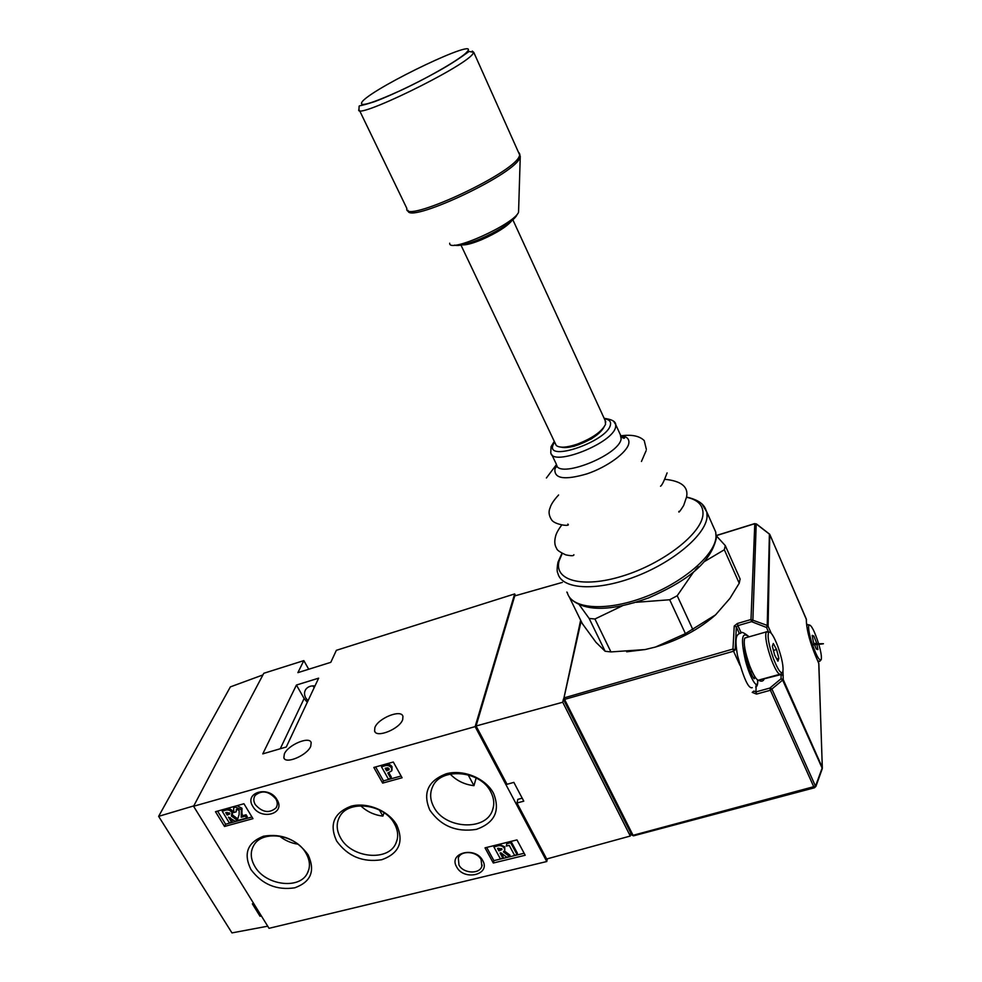 <?xml version="1.0" encoding="UTF-8"?>
<svg xmlns="http://www.w3.org/2000/svg" width="982" height="982" viewBox="0 0 982 982"><rect width="100%" height="100%" fill="white"/><g stroke="black" fill="none" stroke-linecap="round" stroke-linejoin="round"><path stroke-width="1.47" d="M314.215 687.56L312.706 685.853M277.034 799.716C286.106 813.943 260.795 820.817 252.853 806.443C243.61 792.339 269.007 785.134 277.034 799.716M255.283 804.614C262.366 812.495 269.289 813.587 276.028 807.904C277.734 805.191 277.661 802.196 275.819 798.906C268.859 791.062 261.973 789.896 255.16 795.395C253.344 798.157 253.381 801.238 255.283 804.614M482.702 860.527C491.135 874.741 463.885 881.271 456.655 866.91C448.025 852.818 475.386 845.968 482.702 860.527M458.987 865.019C463.209 873.55 479.474 874.532 481.843 866.333L481.106 859.594C476.97 851.099 460.84 850.019 458.299 858.01L458.987 865.019M493.553 793.346C500.452 810.776 494.756 822.781 476.442 829.36C456.458 832.491 440.918 826.071 429.821 810.101C422.518 792.977 427.968 780.874 446.135 773.816C463.197 769.016 485.648 778.247 493.553 793.346M433.798 806.958C444.674 829.029 485.955 831.459 492.534 810.076C494.597 804.197 494.007 798.157 490.791 791.934C480.431 770.232 440.341 766.991 432.522 786.938C429.686 793.37 430.116 800.048 433.798 806.958M396.863 825.248C404.044 842.016 399.011 853.505 381.765 859.729C362.8 862.626 347.751 856.378 336.605 840.973C329.068 824.487 333.855 812.912 350.967 806.234C367.072 801.742 388.798 810.715 396.863 825.248M340.582 837.892C351.175 858.035 388.123 861.901 395.856 843.391C398.667 837.229 398.201 830.686 394.457 823.788C384.318 803.927 348.279 799.446 339.649 816.742C336.09 823.346 336.409 830.391 340.582 837.892M308.066 854.721C315.48 870.874 311.036 881.91 294.735 887.814C276.691 890.502 262.084 884.401 250.926 869.524C243.192 853.628 247.403 842.519 263.557 836.198C281.932 833.239 296.773 839.414 308.066 854.721M254.878 866.492C265.263 885.113 298.872 889.864 307.157 873.649C310.533 867.401 310.14 860.588 305.979 853.211C296.012 834.81 263.09 829.581 254.142 844.79C250.079 851.382 250.324 858.612 254.878 866.492M279.526 836.124C284.952 840.457 291.089 843.145 297.939 844.189M384.085 812.752L382.882 816.116C374.252 815.06 366.851 811.611 360.689 805.756M476.147 777.977L473.962 785.674C464.437 784.544 456.52 780.665 450.198 774.074M374.866 727.637L374.584 731.001C376.216 738.501 399.907 728.889 402.706 719.536L402.939 716.357C401.233 708.894 377.947 718.284 374.866 727.637M284.338 753.955L283.847 757.785C285.48 764.597 307.305 755.281 310.754 746.271L311.171 742.613C309.49 735.837 288.033 744.921 284.338 753.955M314.977 685.952C310.938 685.534 307.894 686.663 305.832 689.327C304.113 691.966 304.101 694.851 305.783 698.006L308.004 700.78M511.033 841.39L517.44 853.297L517.109 854.721L514.58 855.347L509.204 845.367L506.307 846.079L507.056 842.372M499.003 844.373L504.699 846.742L504.785 850.068M504.417 850.977L509.953 855.126L509.609 856.549L506.81 857.237L500.906 852.806L500.047 853.014L502.858 858.207L500.354 858.82L493.872 846.901L496.806 846.177C499.924 845.036 502.44 845.698 504.355 848.153L504.699 850.424L503.422 851.91L509.609 856.549M501.151 852.99L503.201 856.783L502.858 858.207M486.691 847.429L493.897 860.637L524.13 853.26M381.47 766.77L384.22 766.009C387.19 764.843 389.633 765.506 391.536 768.022L391.732 770.858L387.829 773.03L390.836 778.382L388.369 779.057L381.47 766.77L381.973 765.444L384.711 764.683C387.681 763.505 390.112 764.18 392.014 766.697L391.99 770.158M388.884 772.724L391.315 777.044L390.836 778.382M375.627 766.954L383.471 780.874L401.11 776.026M236.343 809.377L236.122 811.869L233.876 812.495L233.606 808.321L236.036 805.952M233.863 807.781L235.238 806.173M237.043 805.67L241.989 808.284L241.867 815.919L246.101 814.753L247.268 816.693L246.642 818.018L238.258 820.326L237.619 819.27L239.105 814.581L239.178 810.383L236.588 809.291L236.122 811.869M222.202 811.206L224.817 810.469C227.554 809.34 229.911 809.978 231.912 812.359L231.421 816.03L237.534 820.522L235.042 821.21L228.45 817.122L231.531 822.179L229.285 822.793L222.202 811.206L222.865 809.88L225.467 809.156C228.205 808.026 230.574 808.652 232.562 811.034L232.439 814.643M232.341 814.9L237.742 818.878M230.242 817.675L232.169 820.842L231.531 822.179M217.574 811.107L225.615 824.242L251.957 816.999M379.396 809.99L382.882 816.116M468.095 774.786L473.962 785.674M547.33 858.808L546.778 861.521L269.031 928.321L193.577 806.259L263.79 673.284L303.831 660.616L297.89 672.645L330.787 662.334L336.372 650.317L514.666 593.926L515.562 595.693M546.778 861.521L475.128 726.619L193.577 806.259M475.128 726.619L514.666 593.926M286.278 746.995L318.634 678.169L296.429 685.043L262.771 753.869L286.278 746.995M308.716 669.245L303.831 660.616M224.522 826.463L252.963 818.657L243.941 803.742L215.475 811.697L224.522 826.463L225.615 824.242M382.649 783.108L402.092 777.769L393.291 762.02L373.823 767.458L382.649 783.108L383.471 780.874M493.308 863.018L525.198 855.248L516.974 839.905L485.022 847.847L493.308 863.018L493.897 860.637M307.305 702.265L304.125 698.509L296.429 685.043M227.173 815.048L229.727 813.992L229.653 812.961L225.713 812.666L227.173 815.048L227.824 813.722L229.739 813.121M237.534 820.522L237.914 819.749M231.912 812.359L232.562 811.034M226.977 812.323L227.824 813.722M228.045 814.802L228.696 813.477M235.447 807.155L241.351 809.61L241.228 817.245L245.463 816.079L246.101 814.753M245.463 816.079L246.642 818.018M241.228 817.245L241.867 815.919M241.351 809.61L241.989 808.284M386.589 770.821L389.13 769.716L389.068 768.71L387.829 767.838L385.177 768.305L386.589 770.821L387.08 769.495L389.13 768.832M391.536 768.022L392.014 766.697M386.245 768.01L387.08 769.495M498.881 850.866L501.949 849.54L501.814 848.755L497.555 848.423L498.881 850.866L499.237 849.455L501.765 848.669M493.872 846.901L494.216 845.563M504.355 848.153L504.699 846.742M498.537 848.178L499.237 849.455M499.863 850.633L500.219 849.209M506.737 843.71L510.665 842.74L510.971 841.402M510.665 842.74L517.109 854.721M522.228 798.194L517.845 799.336L516.962 803.018L523.787 801.165L513.856 782.384L507.019 784.287L476.074 725.993L514.74 595.927L562.342 582.4M630.714 832.846L630.284 836.038L546.667 858.992L516.962 803.018M630.284 836.038L562.735 702.228L563.423 699.086M476.074 725.993L562.735 702.228M267.718 926.198L231.961 932.9L158.63 816.349L230.377 686.884L262.918 674.929M253.7 903.526L252.349 903.833L260.021 916.255L261.384 915.948M158.63 816.349L193.773 805.891M260.021 916.255L260.66 914.77M725.293 545.611L724.335 549.76L739.225 583.222L740.109 578.975L725.293 545.611L716.32 535.791M566.847 592.048L567.633 593.631M569.155 596.749L582.277 623.558L596.025 642.388L605.121 651.25L610.939 651.925L645.125 649.556L655.51 647.028L685.424 633.648L715.583 614.842L729.945 598.369L739.225 583.222M622.134 605.943L594.932 619.004L589.151 618.451L605.121 651.25M589.151 618.451L579.343 604.851M594.932 619.004L610.939 651.925M693.709 571.806L677.212 595.743L669.687 599.757L685.424 633.648M669.687 599.757L636.115 602.297M634.47 602.629L629.192 603.869M677.212 595.743L692.875 629.646M724.335 549.76L704.303 561.643M698.497 566.786L695.244 570.112M626.651 651.79L645.162 649.544M715.583 614.842C699.233 629.266 679.2 639.994 655.51 647.028L655.546 647.015M599.032 433.234L591.397 438.893L574.421 446.184L568.873 447.252M757.699 680.894L757.588 680.563C758.178 690.935 750.408 679.446 745.436 660.579C740.588 638.889 741.754 630.972 748.947 636.864M758.841 680.366C761.418 681.839 763.223 681.336 764.254 678.869M511.61 220.938C506.589 226.842 496.499 233.127 481.364 239.804C472.735 243.352 466.475 245.046 462.583 244.899M605.145 420.505L605.563 424.31C601.843 431.626 592.416 438.23 577.269 444.146C566.737 447.645 559.728 448.111 556.266 445.521L461.012 245.193M603.918 427.293C600.051 433.872 591.52 439.703 578.324 444.809C570.824 447.362 565.129 448.148 561.213 447.154M756.57 524.044L754.52 523.774L716.308 535.632M754.777 523.713L750.997 619.532L767.237 625.411L766.537 627.473L751.549 621.655L750.997 619.532L737.384 623.484L734.229 626.025L732.977 649.041L564.368 697.809L564.822 699.921L633.046 835.301L815.441 786.238M782.973 671.332L783.219 679.605L822.327 767.568L818.755 663.231L815.416 655.51C810.138 642.572 807.143 631.622 806.455 622.686L806.369 619.2L769.778 534.466L768.096 626.209L767.237 625.411L769.397 533.962M756.165 684.552L755.944 691.905L769.827 688.075L781.071 678.734L783.219 679.605L770.404 690.26L813.955 787.22L814.471 787.773L815.907 786.41L822.327 768.538L782.764 680.354L781.071 678.734L781.083 674.536L757.576 680.501M815.87 786.349L822.327 767.568L815.49 786.189L772.073 689.413L770.379 687.793M818.693 643.897C814.618 631.291 811.414 624.957 809.07 624.92C808.014 626.712 808.751 632.089 811.292 641.037C815.784 654.785 819.086 661.009 821.197 659.744C821.86 657.265 821.026 651.987 818.693 643.897M806.664 625.104L808.37 624.761M819.688 661.414L817.711 660.763M816.238 648.979L817.871 649.593L816.656 643.112L813.832 636.029L812.188 635.366L813.378 641.847L816.238 648.979M812.384 636.434L813.832 636.029M814.164 643.811L816.656 643.112M777.719 646.095C773.767 635.968 770.772 631.34 768.746 632.212C767.138 636.066 768.71 644.892 773.472 658.701C777.928 669.908 781.034 674.327 782.789 671.958C783.734 667.06 782.053 658.443 777.719 646.095M781.034 673.947C779.033 675.641 775.805 670.866 771.361 659.609C766.561 645.775 764.843 636.545 766.193 631.929L768.452 632.138M766.193 631.929L744.786 638.054C743.264 642.694 744.884 651.901 749.647 665.661C754.102 676.843 757.404 681.569 759.552 679.839L779.634 674.339M777.94 661.193L778.861 658.357L776.566 649.544L773.313 643.492L772.355 646.242L774.675 655.129L777.94 661.193M776.737 658.959L778.861 658.357M773.448 650.415L776.566 649.544M280.263 748.75L304.125 698.509M224.817 810.469L225.467 809.156M241.695 815.49L242.333 814.164M384.22 766.009L384.711 764.683M387.46 770.588L387.951 769.25M496.806 846.177L497.137 844.839M620.747 435.566L621.729 435.713C627.154 436.708 629.511 439.298 628.787 443.496C627.154 452.457 607.355 466.966 587.113 473.815C564.797 480.345 554.069 478.786 554.928 469.114L556.733 465.321M562.244 553.394L559.139 560.82C553.541 580.436 582.338 588.672 622.76 575.992C663.157 563.607 701.688 533.656 702.965 514.58C703.517 505.521 698.042 499.752 686.553 497.26M551.663 454.384L556.401 464.326C557.187 479.56 619.151 455.476 621.152 438.893L620.329 434.682M614.032 421.916L615.726 424.617L615.64 426.851C613.505 443.213 551.43 467.518 550.779 452.518L551.049 446.7L554.204 441.507M554.474 442.096L552.976 445.104C545.992 462.62 607.809 441.065 610.448 424.776C611.123 421.388 609.098 419.412 604.384 418.848M702.191 504.306L706.819 512.052L707.065 516.839C705.788 535.03 672.363 563.017 633.636 577.281C594.92 591.729 561.373 589.053 557.862 573.255C556.868 571.794 556.917 568.124 557.972 562.22L561.974 553.259M567.301 592.527C571.008 608.693 604.642 611.86 643.222 597.633C681.815 583.603 714.945 555.493 716.025 536.945L715.731 532.072L713.325 526.671M359.473 110.377L406.867 208.454C402.375 224.497 511.327 174.698 519.147 156.703L519.895 154.53L519.122 152.824M449.695 243.205C448.234 253.798 513.832 224.497 518.557 212.272L520.264 156.298L519.527 158.519C512.064 175.999 406.388 224.768 408.033 210.344M472.759 54.035C462.755 68.053 352.268 121.473 358.97 109.333L359.13 106.142C360.185 105.16 358.037 106.952 374.375 101.723C392.972 94.837 424.175 79.616 446.577 66.42C460.779 57.778 466.364 53.273 469.126 51.445L473.778 52.377L472.759 54.035M362.665 101.109C357.301 107.91 370.263 104.239 401.54 90.086C430.435 76.547 461.822 58.171 467.101 51.825C481.462 36.027 377.002 85.655 362.665 101.109M472.256 51.089L473.778 52.377L520.264 156.298M581.098 621.152L563.57 699.687L733.554 651.226L732.977 649.041L735.15 649.924L733.554 651.226L739.937 665.28M806.455 619.654L769.778 534.392L756.214 523.946L752.887 619.63L752.175 621.692M806.48 623.435L806.271 618.967M716.308 535.509L754.532 523.639L756.435 523.934L769.618 534.196M768.611 632.175L766.537 627.473L768.096 626.209L771.201 633.206M769.827 688.075L770.404 690.26L756.521 694.09L752.237 692.371L753.808 691.058L755.944 691.905L756.521 694.09M631.757 834.688L633.66 835.805L814.348 787.809M818.841 663.672L818.644 662.96M751.549 621.655L737.924 625.608L741.214 632.936M739.372 633.586L736.353 626.872L737.924 625.608L737.384 623.484M735.15 649.924L736.353 626.872L734.229 626.025M754.102 678.402L754.053 677.531M783.231 675.395L781.083 674.536M815.293 655.252L815.404 655.424C810.15 642.498 807.192 631.684 806.529 623.018L806.455 622.686M822.327 768.538L818.841 663.537L815.416 655.51M580.644 620.219L563.57 699.687M308.937 869.217L307.157 873.649M397.305 839.107L395.856 843.391M493.504 806.357L492.534 810.076M375.149 731.995L374.584 731.001M284.363 758.656L283.847 757.785M276.028 807.904L277.022 805.719M481.843 866.333L482.162 865.081M234.256 806.995L233.606 808.321M686.639 496.597C688.431 486.728 681.177 480.971 664.888 479.314M646.365 449.437L644.241 440.611C639.638 436.057 632.126 434.425 621.729 435.713L624.675 437.641C624.503 438.758 623.349 438.414 621.225 436.622L615.726 424.617C615.604 421.45 611.749 419.363 604.151 418.332M556.463 464.584L546.397 477.988M573.856 554.707C574.04 555.984 571.34 556.033 565.767 554.855C559.814 552.105 556.769 549.957 556.647 548.435C554.56 545.268 554.241 541.119 555.652 536.012C556.389 533.128 558.414 529.458 561.729 525.002M567.829 524.081C571.45 526.818 555.051 524.953 551.749 520.055C548.864 515.771 548.324 511.683 550.104 507.817C550.988 504.478 553.811 500.194 558.598 494.977M556.929 465.677L556.61 467.002L556.88 465.591M686.578 497.052C705.604 501.446 705.297 509.621 706.819 512.052L715.731 532.072L716.283 538.431C709.925 565.669 681.766 583.283 648.501 597.94C612.228 610.988 586.77 611.712 572.113 600.1M678.881 511.364C678.415 513.291 680.01 511.327 683.668 505.485L686.614 496.843M660.53 486.213C661.893 485.501 664.077 481.057 667.109 472.894M641.455 461.454L646.107 450.726M757.736 681.091C757.785 684.626 757.097 686.59 755.674 686.97M749.119 636.815C743.926 632.506 741.054 631.316 740.477 633.267L738.93 633.709C737.654 635.17 733.947 635.194 737.531 655.632C743.632 678.427 748.554 689.094 752.261 687.646M744.577 646.893C744.737 652.723 746.381 660.346 749.548 669.749C752.666 677.04 754.311 679.9 754.483 678.304L752.912 677.028M454.531 245.132C464.24 248.299 507.817 228.56 516.692 215.537M512.874 219.845L605.82 421.965M631.856 835.081L633.488 835.842M563.631 699.81L631.77 834.933M809.07 624.92L807.02 624.442M820.67 660.285L819.81 661.168M811.451 644.965C833.448 643.161 819.958 643.652 812.261 644.118M768.746 632.212L766.414 631.659M781.979 672.793L781.218 673.578M485.083 745.363L486.2 745.056M750.383 671.909L752.052 671.455"/></g></svg>
